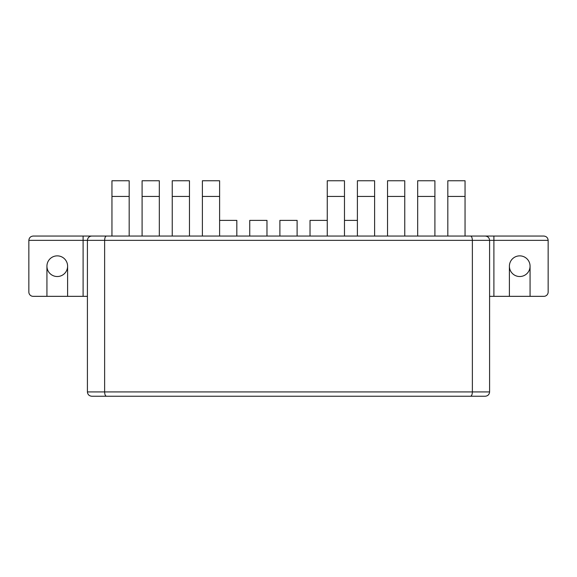 <?xml version="1.0" encoding="UTF-8"?>
<svg xmlns="http://www.w3.org/2000/svg" width="577" height="577" viewBox="0 0 577 577"><rect width="100%" height="100%" fill="white"/><g stroke="black" fill="none" stroke-linecap="round" stroke-linejoin="round"><path stroke-width="0.87" d="M509.397 266.192A10.336 10.336 0 0 1 519.733 255.863A10.336 10.336 0 0 1 530.068 266.192A10.336 10.336 0 0 1 519.733 276.527A10.336 10.336 0 0 1 509.397 266.192L509.397 296.34L543.844 296.34A4.306 4.306 0 0 0 548.15 292.034L548.15 240.357L493.898 240.357L493.898 296.34L509.397 296.34M493.898 296.34L489.592 296.34M100.326 396.233L198.935 396.233M378.065 396.233L476.674 396.233M485.286 236.051C487.882 236.325 489.318 237.76 489.592 240.357L489.592 391.927C489.318 394.524 487.882 395.959 485.286 396.233L91.714 396.233C89.118 395.959 87.682 394.524 87.408 391.927L87.408 240.357C87.682 237.76 89.118 236.325 91.714 236.051L493.898 236.051L465.048 236.051L465.048 196.44L447.824 196.44L447.824 236.051L434.907 236.051L434.907 196.44L417.676 196.44L417.676 236.051L404.758 236.051L404.758 196.44L387.535 196.44L387.535 236.051L374.617 236.051L374.617 196.44L357.394 196.44L357.394 236.051M219.606 236.051L219.606 180.767L202.383 180.767L202.383 236.051L189.465 236.051L189.465 196.44L172.242 196.44L172.242 236.051L159.324 236.051L159.324 196.44L142.093 196.44L142.093 236.051L129.176 236.051L129.176 196.44L111.952 196.44L111.952 236.051L33.156 236.051C30.559 236.325 29.124 237.76 28.85 240.357L28.85 292.034A4.306 4.306 0 0 0 33.156 296.34L83.102 296.34L83.102 240.357L28.85 240.357C29.124 237.76 30.559 236.325 33.156 236.051M543.844 236.051C546.441 236.325 547.876 237.76 548.15 240.357C547.876 237.76 546.441 236.325 543.844 236.051L493.898 236.051L493.898 240.357L472.368 240.357C472.253 237.76 471.654 236.325 470.58 236.051M530.068 266.192L530.068 296.34M87.408 296.34L83.102 296.34M46.932 266.192A10.336 10.336 0 0 0 57.267 276.527A10.336 10.336 0 0 0 67.603 266.192A10.336 10.336 0 0 0 57.267 255.863A10.336 10.336 0 0 0 46.932 266.192L46.932 296.34M67.603 266.192L67.603 296.34M91.714 236.051L83.102 236.051L83.102 240.357L104.632 240.357L104.632 391.927C104.747 394.524 105.346 395.959 106.42 396.233M87.408 391.927L472.368 391.927L472.368 240.357L104.632 240.357C104.747 237.76 105.346 236.325 106.42 236.051M111.952 196.44L111.952 180.767L129.176 180.767L129.176 196.44M142.093 196.44L142.093 180.767L159.324 180.767L159.324 196.44M172.242 196.44L172.242 180.767L189.465 180.767L189.465 196.44M344.476 196.44L327.253 196.44L327.253 180.767L344.476 180.767L344.476 236.051M327.253 196.44L327.253 236.051M357.394 196.44L357.394 180.767L374.617 180.767L374.617 196.44M387.535 196.44L387.535 180.767L404.758 180.767L404.758 196.44M417.676 196.44L417.676 180.767L434.907 180.767L434.907 196.44M447.824 196.44L447.824 180.767L465.048 180.767L465.048 196.44M236.83 236.051L236.83 220.378L219.606 220.378M266.971 236.051L266.971 220.378L249.747 220.378L249.747 236.051M297.112 236.051L297.112 220.378L279.888 220.378L279.888 236.051M327.253 220.378L310.029 220.378L310.029 236.051M357.394 220.378L344.476 220.378M489.592 391.927L472.368 391.927C472.253 394.524 471.654 395.959 470.58 396.233M489.599 319.809L489.592 322.449M489.599 315.987L489.592 319.665M489.599 301.309L489.592 315.576M489.599 296.628L489.592 301.035M489.599 326.467L489.592 348.71M219.606 196.44L202.383 196.44"/></g></svg>
